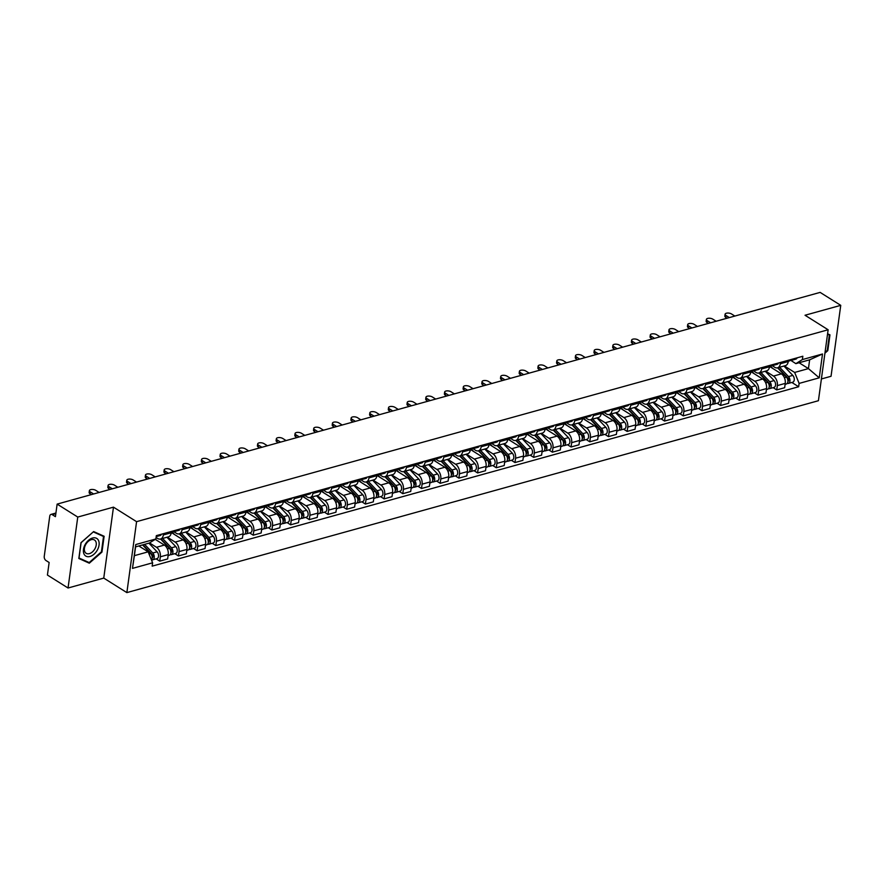 <?xml version="1.0" encoding="UTF-8"?>
<svg xmlns="http://www.w3.org/2000/svg" width="885" height="885" viewBox="0 0 885 885"><rect width="100%" height="100%" fill="white"/><g stroke="black" fill="none" stroke-linecap="round" stroke-linejoin="round"><path stroke-width="1.33" d="M821.402 378.957L831.037 376.291L840.75 305.347L820.13 292.393L57.138 504.107L77.758 517.061L68.045 588.005L103.755 578.093L126.865 592.607L818.415 400.717L828.139 329.773L136.578 521.663L113.479 507.149L77.758 517.061M68.045 588.005L47.425 575.051L49.14 562.495L45.931 560.482A3.197 2.002 -105.5 0 1 44.25 556.333L49.748 516.187A3.197 2.002 -105.5 0 1 50.965 514.406L55.921 513.034M840.75 305.347L805.029 315.248L828.139 329.773M55.832 513.643L52.215 514.65L55.423 516.663L57.138 504.107M52.215 514.65A3.197 2.002 -105.5 0 0 50.965 514.406M149.532 542.925L156.457 547.284A7.345 4.602 74.5 0 1 160.329 556.798L159.743 561.134L167.652 558.933L168.239 554.607A7.345 4.602 -105.5 0 0 164.367 545.083L155.262 539.363M160.517 539.031L168.427 536.841A7.345 4.602 -105.5 0 0 171.236 532.759L163.327 534.949A7.345 4.602 74.5 0 1 160.517 539.031A7.345 4.602 74.5 0 1 157.663 538.478L156.081 537.494M163.327 534.949L163.504 533.644M156.147 558.866L159.743 561.134M171.236 532.759L171.413 531.454M167.298 537.151L175.153 542.096A7.345 4.602 74.5 0 1 179.024 551.609L178.438 555.946L186.348 553.745L186.934 549.419A7.345 4.602 -105.5 0 0 183.062 539.894L171.27 532.482M182.199 528.456L182.022 529.761A7.345 4.602 74.5 0 1 179.213 533.843A7.345 4.602 74.5 0 1 176.358 533.29L173.438 531.454M174.843 553.678L178.438 555.946M179.213 533.843L187.133 531.653A7.345 4.602 -105.5 0 0 189.932 527.571L190.109 526.265M185.994 531.962L193.848 536.907A7.345 4.602 74.5 0 1 197.72 546.421L197.134 550.758L205.043 548.556L205.63 544.231A7.345 4.602 -105.5 0 0 201.758 534.706L189.965 527.294M200.895 523.267L200.718 524.573A7.345 4.602 74.5 0 1 197.919 528.655A7.345 4.602 74.5 0 1 195.054 528.102L192.133 526.265M193.538 548.49L197.134 550.758M197.919 528.655L205.829 526.464A7.345 4.602 -105.5 0 0 208.628 522.382L208.805 521.077M204.689 526.774L212.555 531.719A7.345 4.602 74.5 0 1 216.427 541.233L215.829 545.569L223.739 543.368L224.336 539.042A7.345 4.602 -105.5 0 0 220.465 529.518L208.661 522.106M219.591 518.079L219.414 519.384A7.345 4.602 74.5 0 1 216.615 523.466A7.345 4.602 74.5 0 1 213.761 522.913L210.829 521.077M212.234 543.302L215.829 545.569M216.615 523.466L224.524 521.276A7.345 4.602 -105.5 0 0 227.323 517.194L227.5 515.889M223.385 521.586L231.25 526.531A7.345 4.602 74.5 0 1 235.122 536.044L234.525 540.381L242.435 538.18L243.032 533.854A7.345 4.602 -105.5 0 0 239.16 524.329L227.368 516.917M238.286 512.891L238.109 514.196A7.345 4.602 74.5 0 1 235.31 518.278A7.345 4.602 74.5 0 1 232.456 517.725L229.525 515.889M230.93 538.113L234.525 540.381M235.31 518.278L243.22 516.088A7.345 4.602 -105.5 0 0 246.019 512.006L246.196 510.7M242.081 516.398L249.946 521.342A7.345 4.602 74.5 0 1 253.818 530.856L253.221 535.193L261.13 532.991L261.728 528.666A7.345 4.602 -105.5 0 0 257.856 519.141L246.063 511.729M256.993 507.702L256.805 509.008A7.345 4.602 74.5 0 1 254.006 513.09A7.345 4.602 74.5 0 1 251.152 512.548L248.22 510.7M249.625 532.925L253.221 535.193M254.006 513.09L261.916 510.899A7.345 4.602 -105.5 0 0 264.715 506.817L264.903 505.512M260.776 511.209L268.642 516.154A7.345 4.602 74.5 0 1 272.514 525.668L271.916 530.004L279.826 527.803L280.423 523.477A7.345 4.602 -105.5 0 0 276.551 513.953L264.759 506.541M275.689 502.514L275.512 503.819A7.345 4.602 74.5 0 1 272.702 507.901A7.345 4.602 74.5 0 1 269.848 507.359L266.916 505.512M268.332 527.737L271.916 530.004M272.702 507.901L280.611 505.711A7.345 4.602 -105.5 0 0 283.421 501.629L283.598 500.324M279.472 506.021L287.337 510.966A7.345 4.602 74.5 0 1 291.209 520.48L290.623 524.816L298.533 522.615L299.119 518.289A7.345 4.602 -105.5 0 0 295.247 508.764L283.454 501.352M294.384 497.326L294.207 498.631A7.345 4.602 74.5 0 1 291.397 502.713A7.345 4.602 74.5 0 1 288.543 502.171L285.612 500.324M287.028 522.548L290.623 524.816M291.397 502.713L299.307 500.523A7.345 4.602 -105.5 0 0 302.117 496.441L302.294 495.135M298.179 500.833L306.033 505.777A7.345 4.602 74.5 0 1 309.905 515.291L309.319 519.628L317.228 517.426L317.815 513.101A7.345 4.602 -105.5 0 0 313.943 503.576L302.15 496.164M313.08 492.137L312.903 493.443A7.345 4.602 74.5 0 1 310.104 497.525A7.345 4.602 74.5 0 1 307.239 496.983L304.318 495.135M305.723 517.36L309.319 519.628M310.104 497.525L318.014 495.334A7.345 4.602 -105.5 0 0 320.812 491.252L320.99 489.947M316.874 495.644L324.729 500.589A7.345 4.602 74.5 0 1 328.601 510.103L328.014 514.439L335.924 512.238L336.51 507.913A7.345 4.602 -105.5 0 0 332.649 498.388L320.846 490.976M331.775 486.949L331.598 488.255A7.345 4.602 74.5 0 1 328.8 492.337A7.345 4.602 74.5 0 1 325.934 491.794L323.279 490.013A3.994 2.5 -105.5 0 0 324.131 490.013A3.994 2.5 -105.5 0 0 325.415 488.719M324.419 512.172L328.014 514.439M328.8 492.337L336.709 490.146A7.345 4.602 -105.5 0 0 339.508 486.064L339.685 484.759M335.57 490.456L343.435 495.401A7.345 4.602 74.5 0 1 347.307 504.915L346.71 509.251L354.62 507.05L355.217 502.724A7.345 4.602 -105.5 0 0 351.345 493.199L339.541 485.788M350.471 481.761L350.294 483.066A7.345 4.602 74.5 0 1 347.495 487.148A7.345 4.602 74.5 0 1 344.641 486.606L341.975 484.825A3.994 2.5 -105.5 0 0 342.827 484.825A3.994 2.5 -105.5 0 0 344.11 483.531M343.115 506.983L346.71 509.251M347.495 487.148L355.405 484.958A7.345 4.602 -105.5 0 0 358.204 480.876L358.381 479.57M354.265 485.268L362.131 490.213A7.345 4.602 74.5 0 1 366.003 499.726L365.405 504.063L373.315 501.861L373.912 497.536A7.345 4.602 -105.5 0 0 370.041 488.011L358.248 480.599M369.167 476.572L368.99 477.878A7.345 4.602 74.5 0 1 366.191 481.96A7.345 4.602 74.5 0 1 363.337 481.418L360.671 479.637A3.994 2.5 -105.5 0 0 361.522 479.637A3.994 2.5 -105.5 0 0 362.806 478.342M361.81 501.795L365.405 504.063M366.191 481.96L374.101 479.77A7.345 4.602 -105.5 0 0 376.899 475.688L377.076 474.382M372.961 480.079L380.827 485.024A7.345 4.602 74.5 0 1 384.698 494.538L384.101 498.874L392.011 496.673L392.608 492.348A7.345 4.602 -105.5 0 0 388.736 482.823L376.944 475.411M387.873 471.384L387.685 472.69A7.345 4.602 74.5 0 1 384.887 476.772A7.345 4.602 74.5 0 1 382.032 476.23L379.366 474.448A3.994 2.5 -105.5 0 0 380.218 474.448A3.994 2.5 -105.5 0 0 381.501 473.154M380.506 496.607L384.101 498.874M384.887 476.772L392.796 474.581A7.345 4.602 -105.5 0 0 395.595 470.499L395.783 469.194M391.657 474.891L399.522 479.836A7.345 4.602 74.5 0 1 403.394 489.35L402.797 493.686L410.706 491.485L411.304 487.159A7.345 4.602 -105.5 0 0 407.432 477.634L395.639 470.223M406.569 466.196L406.392 467.501A7.345 4.602 74.5 0 1 403.582 471.583A7.345 4.602 74.5 0 1 400.728 471.041L398.062 469.26A3.994 2.5 -105.5 0 0 398.925 469.26A3.994 2.5 -105.5 0 0 400.208 467.966M399.212 491.418L402.797 493.686M403.582 471.583L411.492 469.393A7.345 4.602 -105.5 0 0 414.302 465.311L414.479 464.005M410.352 469.703L418.218 474.648A7.345 4.602 74.5 0 1 422.09 484.161L421.503 488.498L429.413 486.296L429.999 481.971A7.345 4.602 -105.5 0 0 426.127 472.446L414.335 465.034M425.265 461.008L425.088 462.313A7.345 4.602 74.5 0 1 422.278 466.395A7.345 4.602 74.5 0 1 419.424 465.853L416.758 464.072A3.994 2.5 -105.5 0 0 417.62 464.072A3.994 2.5 -105.5 0 0 418.904 462.778M417.908 486.23L421.503 488.498M422.278 466.395L430.187 464.205A7.345 4.602 -105.5 0 0 432.997 460.123L433.174 458.817M429.059 464.514L436.913 469.459A7.345 4.602 74.5 0 1 440.785 478.973L440.199 483.31L448.109 481.108L448.695 476.783A7.345 4.602 -105.5 0 0 444.823 467.258L433.03 459.846M443.96 455.819L443.783 457.125A7.345 4.602 74.5 0 1 440.984 461.207A7.345 4.602 74.5 0 1 438.119 460.665L435.464 458.884A3.994 2.5 -105.5 0 0 436.316 458.884A3.994 2.5 -105.5 0 0 437.599 457.589M436.604 481.042L440.199 483.31M448.573 477.723L449.801 477.38A3.994 2.5 74.5 0 0 451.372 474.548A3.994 2.5 74.5 0 0 449.89 470.543L441.029 461.196L448.894 459.016A7.345 4.602 -105.5 0 0 451.693 454.934L451.87 453.629M447.755 459.326L455.609 464.271A7.345 4.602 74.5 0 1 459.481 473.785L458.895 478.121L466.804 475.92L467.391 471.594A7.345 4.602 -105.5 0 0 463.53 462.07L451.726 454.658M462.656 450.631L462.479 451.936A7.345 4.602 74.5 0 1 459.68 456.018A7.345 4.602 74.5 0 1 456.815 455.476L454.16 453.695A3.994 2.5 -105.5 0 0 455.012 453.695A3.994 2.5 -105.5 0 0 456.295 452.401M455.299 475.865L458.895 478.121M459.68 456.018L467.59 453.828A7.345 4.602 -105.5 0 0 470.389 449.746L470.566 448.441M466.45 454.138L474.316 459.083A7.345 4.602 74.5 0 1 478.188 468.596L477.59 472.933L485.5 470.731L486.097 466.406A7.345 4.602 -105.5 0 0 482.225 456.881L470.422 449.469M481.351 445.443L481.174 446.748A7.345 4.602 74.5 0 1 478.376 450.83A7.345 4.602 74.5 0 1 475.522 450.288L472.856 448.507A3.994 2.5 -105.5 0 0 473.707 448.507A3.994 2.5 -105.5 0 0 474.991 447.213M473.995 470.676L477.59 472.933M478.376 450.83L486.285 448.64A7.345 4.602 -105.5 0 0 489.084 444.558L489.261 443.252M485.146 448.949L493.011 453.894A7.345 4.602 74.5 0 1 496.883 463.408L496.286 467.745L504.196 465.543L504.793 461.218A7.345 4.602 -105.5 0 0 500.921 451.693L489.128 444.281M500.047 440.254L499.87 441.56A7.345 4.602 74.5 0 1 497.071 445.642A7.345 4.602 74.5 0 1 494.217 445.1L491.551 443.319A3.994 2.5 -105.5 0 0 492.403 443.319A3.994 2.5 -105.5 0 0 493.686 442.024M492.691 465.488L496.286 467.745M497.071 445.642L504.981 443.451A7.345 4.602 -105.5 0 0 507.78 439.369L507.957 438.064M503.842 443.761L511.707 448.706A7.345 4.602 74.5 0 1 515.579 458.22L514.981 462.556L522.891 460.355L523.489 456.029A7.345 4.602 -105.5 0 0 519.617 446.505L507.824 439.093M518.754 435.066L518.566 436.371A7.345 4.602 74.5 0 1 515.767 440.453A7.345 4.602 74.5 0 1 512.913 439.911L510.247 438.13A3.994 2.5 -105.5 0 0 511.099 438.13A3.994 2.5 -105.5 0 0 512.382 436.836M511.386 460.3L514.981 462.556M515.767 440.453L523.677 438.263A7.345 4.602 -105.5 0 0 526.486 434.181L526.663 432.876M522.537 438.573L530.403 443.518A7.345 4.602 74.5 0 1 534.274 453.031L533.677 457.368L541.587 455.167L542.184 450.841A7.345 4.602 -105.5 0 0 538.312 441.316L526.52 433.904M537.449 429.878L537.272 431.183A7.345 4.602 74.5 0 1 534.463 435.265A7.345 4.602 74.5 0 1 531.608 434.723L528.942 432.942A3.994 2.5 -105.5 0 0 529.805 432.942A3.994 2.5 -105.5 0 0 531.088 431.648M530.093 455.111L533.677 457.368M534.463 435.265L542.372 433.075A7.345 4.602 -105.5 0 0 545.182 428.993L545.359 427.687M541.244 433.384L549.098 438.329A7.345 4.602 74.5 0 1 552.97 447.843L552.384 452.18L560.293 449.978L560.88 445.653A7.345 4.602 -105.5 0 0 557.008 436.128L545.215 428.716M556.145 424.689L555.968 425.995A7.345 4.602 74.5 0 1 553.158 430.077A7.345 4.602 74.5 0 1 550.304 429.535L547.638 427.754A3.994 2.5 -105.5 0 0 548.501 427.754A3.994 2.5 -105.5 0 0 549.784 426.459M548.788 449.923L552.384 452.18M553.158 430.077L561.068 427.886A7.345 4.602 -105.5 0 0 563.878 423.804L564.055 422.499M559.939 428.196L567.794 433.141A7.345 4.602 74.5 0 1 571.666 442.655L571.079 446.991L578.989 444.79L579.575 440.464A7.345 4.602 -105.5 0 0 575.704 430.94L563.911 423.528M574.841 419.501L574.664 420.806A7.345 4.602 74.5 0 1 571.865 424.888A7.345 4.602 74.5 0 1 569 424.346L566.345 422.565A3.994 2.5 -105.5 0 0 567.197 422.565A3.994 2.5 -105.5 0 0 568.48 421.271M567.484 444.735L571.079 446.991M571.865 424.888L579.775 422.698A7.345 4.602 -105.5 0 0 582.573 418.616L582.75 417.311M578.635 423.008L586.489 427.953A7.345 4.602 74.5 0 1 590.361 437.467L589.775 441.803L597.685 439.602L598.282 435.276A7.345 4.602 -105.5 0 0 594.41 425.751L582.607 418.339M593.536 414.313L593.359 415.618A7.345 4.602 74.5 0 1 590.561 419.7A7.345 4.602 74.5 0 1 587.695 419.158L585.04 417.377A3.994 2.5 -105.5 0 0 585.892 417.377A3.994 2.5 -105.5 0 0 587.175 416.083M586.18 439.546L589.775 441.803M590.561 419.7L598.47 417.51A7.345 4.602 -105.5 0 0 601.269 413.428L601.446 412.122M597.331 417.82L605.196 422.764A7.345 4.602 74.5 0 1 609.068 432.278L608.471 436.615L616.38 434.413L616.978 430.088A7.345 4.602 -105.5 0 0 613.106 420.563L601.302 413.151M612.232 409.124L612.055 410.43A7.345 4.602 74.5 0 1 609.256 414.512A7.345 4.602 74.5 0 1 606.402 413.97L603.736 412.189A3.994 2.5 -105.5 0 0 604.588 412.189A3.994 2.5 -105.5 0 0 605.871 410.894M604.875 434.358L608.471 436.615M609.256 414.512L617.166 412.322A7.345 4.602 -105.5 0 0 619.965 408.239L620.142 406.934M616.026 412.631L623.892 417.576A7.345 4.602 74.5 0 1 627.764 427.09L627.166 431.426L635.076 429.225L635.673 424.9A7.345 4.602 -105.5 0 0 631.802 415.375L620.009 407.963M630.928 403.936L630.751 405.241A7.345 4.602 74.5 0 1 627.952 409.324A7.345 4.602 74.5 0 1 625.098 408.781L622.432 407A3.994 2.5 -105.5 0 0 623.283 407A3.994 2.5 -105.5 0 0 624.567 405.706M623.571 429.17L627.166 431.426M627.952 409.324L635.861 407.133A7.345 4.602 -105.5 0 0 638.66 403.051L638.848 401.746M634.722 407.443L642.587 412.388A7.345 4.602 74.5 0 1 646.459 421.902L645.862 426.238L653.772 424.037L654.369 419.711A7.345 4.602 -105.5 0 0 650.497 410.186L638.704 402.775M649.634 398.748L649.446 400.053A7.345 4.602 74.5 0 1 646.647 404.135A7.345 4.602 74.5 0 1 643.793 403.593L641.127 401.812A3.994 2.5 -105.5 0 0 641.979 401.812A3.994 2.5 -105.5 0 0 643.262 400.518M642.267 423.981L645.862 426.238M646.647 404.135L654.557 401.945A7.345 4.602 -105.5 0 0 657.367 397.863L657.544 396.557M653.418 402.255L661.283 407.2A7.345 4.602 74.5 0 1 665.155 416.713L664.558 421.05L672.478 418.848L673.065 414.523A7.345 4.602 -105.5 0 0 669.193 404.998L657.4 397.586M668.33 393.559L668.153 394.865A7.345 4.602 74.5 0 1 665.343 398.947A7.345 4.602 74.5 0 1 662.489 398.405L659.823 396.624A3.994 2.5 -105.5 0 0 660.686 396.624A3.994 2.5 -105.5 0 0 661.969 395.329M660.973 418.793L664.558 421.05M665.343 398.947L673.253 396.757A7.345 4.602 -105.5 0 0 676.063 392.674L676.24 391.369M672.124 397.066L679.979 402.011A7.345 4.602 74.5 0 1 683.851 411.536L683.264 415.861L691.174 413.66L691.76 409.335A7.345 4.602 -105.5 0 0 687.888 399.81L676.096 392.398M687.025 388.371L686.848 389.677A7.345 4.602 74.5 0 1 684.039 393.759A7.345 4.602 74.5 0 1 681.184 393.217L678.518 391.435A3.994 2.5 -105.5 0 0 679.381 391.435A3.994 2.5 -105.5 0 0 680.665 390.141M679.669 413.605L683.264 415.861M684.039 393.759L691.948 391.568A7.345 4.602 -105.5 0 0 694.758 387.486L694.935 386.181M690.82 391.878L698.674 396.823A7.345 4.602 74.5 0 1 702.546 406.348L701.96 410.673L709.87 408.472L710.456 404.146A7.345 4.602 -105.5 0 0 706.584 394.622L694.791 387.21M705.721 383.194L705.544 384.488A7.345 4.602 74.5 0 1 702.745 388.57A7.345 4.602 74.5 0 1 699.88 388.028L697.225 386.247A3.994 2.5 -105.5 0 0 698.077 386.247A3.994 2.5 -105.5 0 0 699.36 384.953M698.365 408.416L701.96 410.673M702.745 388.57L710.655 386.38A7.345 4.602 -105.5 0 0 713.454 382.298L713.631 380.992M709.516 386.69L717.381 391.635A7.345 4.602 74.5 0 1 721.242 401.159L720.656 405.485L728.565 403.283L729.163 398.958A7.345 4.602 -105.5 0 0 725.291 389.433L713.487 382.021M724.417 378.006L724.24 379.3A7.345 4.602 74.5 0 1 721.441 383.382A7.345 4.602 74.5 0 1 718.576 382.84L715.921 381.059A3.994 2.5 -105.5 0 0 716.773 381.059A3.994 2.5 -105.5 0 0 718.056 379.765M717.06 403.228L720.656 405.485M721.441 383.382L729.351 381.192A7.345 4.602 -105.5 0 0 732.149 377.11L732.326 375.804M728.211 381.501L736.077 386.446A7.345 4.602 74.5 0 1 739.948 395.971L739.351 400.297L747.261 398.095L747.858 393.77A7.345 4.602 -105.5 0 0 743.986 384.245L732.183 376.833M743.112 372.817L742.935 374.112A7.345 4.602 74.5 0 1 740.137 378.194A7.345 4.602 74.5 0 1 737.282 377.652L734.616 375.871A3.994 2.5 -105.5 0 0 735.468 375.871A3.994 2.5 -105.5 0 0 736.751 374.576M735.756 398.04L739.351 400.297M740.137 378.194L748.046 376.003A7.345 4.602 -105.5 0 0 750.845 371.921L751.022 370.616M746.907 376.313L754.772 381.258A7.345 4.602 74.5 0 1 758.644 390.783L758.047 395.108L765.956 392.907L766.554 388.581A7.345 4.602 -105.5 0 0 762.682 379.057L750.889 371.645M761.808 367.629L761.631 368.923A7.345 4.602 74.5 0 1 758.832 373.005A7.345 4.602 74.5 0 1 755.978 372.463L753.312 370.682A3.994 2.5 -105.5 0 0 754.164 370.682A3.994 2.5 -105.5 0 0 755.447 369.388M754.451 392.851L758.047 395.108M758.832 373.005L766.742 370.815A7.345 4.602 -105.5 0 0 769.541 366.733L769.729 365.428M765.602 371.125L773.468 376.07A7.345 4.602 74.5 0 1 777.34 385.594L776.742 389.92L784.652 387.719L785.249 383.393A7.345 4.602 -105.5 0 0 781.378 373.868L769.585 366.456M780.515 362.441L780.327 363.735A7.345 4.602 74.5 0 1 777.528 367.817A7.345 4.602 74.5 0 1 774.674 367.275L772.008 365.494A3.994 2.5 -105.5 0 0 772.859 365.494A3.994 2.5 -105.5 0 0 774.143 364.2M773.147 387.663L776.742 389.92M777.528 367.817L785.438 365.627A7.345 4.602 -105.5 0 0 788.247 361.545L788.424 360.239M148.16 551.831L152.618 562.805L132.484 568.391L135.748 544.552L155.882 538.965L149.366 543.036L135.582 546.864L134.376 555.658L148.16 551.831L138.812 545.968M799.089 362.75L808.436 368.614L809.642 359.819L795.858 363.647L802.374 359.576L802.839 356.246L156.335 535.635L155.882 538.965M802.374 359.576L822.508 353.989L819.244 377.829L799.111 383.415L794.653 372.441L808.436 368.614L819.244 377.829M152.618 562.805L152.165 566.146L798.657 386.745L799.111 383.415M126.865 592.607L136.578 521.663M103.755 578.093L113.479 507.149M104.131 536.266L93.644 531.564L80.989 542.682L78.831 558.49L89.308 563.192L101.963 552.074L104.131 536.266M824.931 353.181L827.796 350.67L829.964 334.851L827.586 333.789M784.298 365.936L794.653 372.441M795.858 363.647L790.703 360.306A3.994 2.5 -105.5 0 0 791.566 360.306A3.994 2.5 -105.5 0 0 792.849 359.011M791.854 382.475L798.657 386.745M132.484 568.391L134.376 555.658M135.748 544.552L135.582 546.864M809.642 359.819L822.508 353.989M86.21 561.245L89.308 563.192M156.214 536.553A3.994 2.5 -105.5 0 0 157.143 535.414M156.202 536.609L160.174 535.502A3.994 2.5 -105.5 0 0 161.457 534.219M91.409 494.604L90.016 493.73A3.673 1.626 -172.2 0 1 89.142 492.469L89.396 490.622A3.673 1.626 7.8 0 0 90.27 491.883L93.622 493.985M99.131 492.458L95.79 490.356A3.673 1.626 7.8 0 0 91.863 489.449A3.673 1.626 7.8 0 0 89.396 490.622M142.562 544.928L150.738 553.556A3.994 2.5 74.5 0 1 151.435 559.906M150.295 553.092L151.534 553.866M142.961 544.817L152.176 554.552A1.914 1.195 74.5 0 1 152.884 556.411A1.914 1.195 74.5 0 1 152.209 557.804M144.598 544.363L152.773 552.992A3.994 2.5 74.5 0 1 154.255 556.997A3.994 2.5 74.5 0 1 152.685 559.829A3.994 2.5 74.5 0 1 151.567 559.751M148.912 543.169L157.088 551.798A3.994 2.5 74.5 0 1 158.57 555.802A3.994 2.5 74.5 0 1 156.999 558.634L152.685 559.829M173.416 531.454L173.703 531.52A3.994 2.5 -105.5 0 0 174.555 531.509A3.994 2.5 -105.5 0 0 175.838 530.226M174.555 531.509L178.87 530.314A3.994 2.5 -105.5 0 0 180.153 529.031M110.105 489.416L108.722 488.542A3.673 1.626 -172.2 0 1 107.837 487.281L108.092 485.434A3.673 1.626 7.8 0 0 108.966 486.695L112.318 488.797M171.281 532.427L172.52 532.084A3.994 2.5 -105.5 0 0 173.803 530.79M117.827 487.27L114.486 485.168A3.673 1.626 7.8 0 0 110.559 484.261A3.673 1.626 7.8 0 0 108.092 485.434M192.122 526.265L192.399 526.332A3.994 2.5 -105.5 0 0 193.251 526.332A3.994 2.5 -105.5 0 0 194.534 525.037M193.251 526.332L197.565 525.126A3.994 2.5 -105.5 0 0 198.848 523.843M128.801 484.228L127.418 483.354A3.673 1.626 -172.2 0 1 126.533 482.093L126.787 480.245A3.673 1.626 7.8 0 0 127.672 481.506L131.013 483.608M189.976 527.239L191.215 526.896A3.994 2.5 -105.5 0 0 192.499 525.601M136.522 482.082L133.181 479.98A3.673 1.626 7.8 0 0 129.254 479.073A3.673 1.626 7.8 0 0 126.787 480.245M83.887 553.733A10.377 6.66 122.1 0 0 94.076 554.154A10.377 6.66 122.1 0 0 98.644 540.768A10.377 6.66 122.1 0 0 88.467 540.348A10.377 6.66 122.1 0 0 83.887 553.733M84.739 551.565A7.854 5.044 122.1 0 0 86.144 553.302A7.854 5.044 122.1 0 0 93.6 550.702A7.854 5.044 122.1 0 0 95.912 541.753A7.854 5.044 122.1 0 0 94.507 540.005A7.854 5.044 122.1 0 0 87.051 542.605A7.854 5.044 122.1 0 0 84.739 551.565M93.368 531.929L103.523 536.476L101.432 551.798L89.175 562.572L79.019 558.015L81.11 542.704L93.29 531.885M100.846 534.794L103.523 536.476M827.519 334.242L829.367 335.072L827.265 350.394L825.041 352.341M827.563 333.944L829.367 335.072M160.572 539.02L169.433 548.368A3.994 2.5 74.5 0 1 170.916 552.373A3.994 2.5 74.5 0 1 169.345 555.205L168.106 555.548M168.991 547.903L170.23 548.678M160.97 538.91L170.871 549.364A1.914 1.195 74.5 0 1 171.579 551.222A1.914 1.195 74.5 0 1 170.905 552.616M162.608 538.456L171.469 547.804A3.994 2.5 74.5 0 1 172.951 551.809A3.994 2.5 74.5 0 1 171.38 554.641A3.994 2.5 74.5 0 1 170.263 554.563M166.922 537.25L175.783 546.609A3.994 2.5 74.5 0 1 177.266 550.614A3.994 2.5 74.5 0 1 175.695 553.446L171.38 554.641M179.268 533.832L188.129 543.18A3.994 2.5 74.5 0 1 189.611 547.184A3.994 2.5 74.5 0 1 188.04 550.016L186.812 550.359M172.243 532.162L174.434 534.474M187.686 542.715L188.925 543.49M179.666 533.721L189.567 544.175A1.914 1.195 74.5 0 1 190.275 546.034A1.914 1.195 74.5 0 1 189.6 547.428M181.314 533.268L190.164 542.616A3.994 2.5 74.5 0 1 191.647 546.62A3.994 2.5 74.5 0 1 190.087 549.452A3.994 2.5 74.5 0 1 188.959 549.375M185.629 532.062L194.479 541.421A3.994 2.5 74.5 0 1 195.961 545.426A3.994 2.5 74.5 0 1 194.401 548.258L190.087 549.452M210.818 521.077L211.095 521.143A3.994 2.5 -105.5 0 0 211.946 521.143A3.994 2.5 -105.5 0 0 213.23 519.849M211.946 521.143L216.261 519.938A3.994 2.5 -105.5 0 0 217.544 518.654M147.496 479.039L146.114 478.166A3.673 1.626 -172.2 0 1 145.228 476.904L145.483 475.057A3.673 1.626 7.8 0 0 146.368 476.318L149.709 478.42M208.672 522.05L209.911 521.707A3.994 2.5 -105.5 0 0 211.194 520.413M155.218 476.893L151.877 474.791A3.673 1.626 7.8 0 0 147.95 473.884A3.673 1.626 7.8 0 0 145.483 475.057M229.514 515.889L229.79 515.955A3.994 2.5 -105.5 0 0 230.642 515.955A3.994 2.5 -105.5 0 0 231.925 514.661M230.642 515.955L234.956 514.749A3.994 2.5 -105.5 0 0 236.24 513.466M166.192 473.851L164.809 472.977A3.673 1.626 -172.2 0 1 163.924 471.716L164.179 469.869A3.673 1.626 7.8 0 0 165.064 471.13L168.404 473.232M227.368 516.862L228.607 516.519A3.994 2.5 -105.5 0 0 229.89 515.225M173.914 471.705L170.573 469.603A3.673 1.626 7.8 0 0 166.645 468.696A3.673 1.626 7.8 0 0 164.179 469.869M248.209 510.7L248.486 510.767A3.994 2.5 -105.5 0 0 249.338 510.767A3.994 2.5 -105.5 0 0 250.621 509.472M249.338 510.767L253.652 509.561A3.994 2.5 -105.5 0 0 254.935 508.278M184.888 468.663L183.505 467.789A3.673 1.626 -172.2 0 1 182.631 466.528L182.874 464.68A3.673 1.626 7.8 0 0 183.759 465.941L187.1 468.043M246.063 511.674L247.302 511.331A3.994 2.5 -105.5 0 0 248.585 510.037M192.62 466.517L189.268 464.415A3.673 1.626 7.8 0 0 185.352 463.508A3.673 1.626 7.8 0 0 182.874 464.68M197.963 528.644L206.825 537.991A3.994 2.5 74.5 0 1 208.307 541.996A3.994 2.5 74.5 0 1 206.736 544.828L205.508 545.171M190.939 526.973L193.129 529.285M206.382 537.527L207.621 538.301M198.362 528.533L208.263 538.987A1.914 1.195 74.5 0 1 208.982 540.846A1.914 1.195 74.5 0 1 208.296 542.24M200.01 528.079L208.86 537.427A3.994 2.5 74.5 0 1 210.342 541.432A3.994 2.5 74.5 0 1 208.783 544.264A3.994 2.5 74.5 0 1 207.665 544.187M204.324 526.874L213.174 536.233A3.994 2.5 74.5 0 1 214.657 540.237A3.994 2.5 74.5 0 1 213.097 543.069L208.783 544.264M216.67 523.455L225.52 532.803A3.994 2.5 74.5 0 1 227.002 536.808A3.994 2.5 74.5 0 1 225.443 539.64L224.204 539.983M209.634 521.785L211.825 524.097M225.078 532.339L226.317 533.113M217.057 523.345L226.958 533.799A1.914 1.195 74.5 0 1 227.677 535.657A1.914 1.195 74.5 0 1 227.002 537.051M218.706 522.891L227.556 532.239A3.994 2.5 74.5 0 1 229.049 536.244A3.994 2.5 74.5 0 1 227.478 539.076A3.994 2.5 74.5 0 1 226.361 538.998M223.02 521.685L231.87 531.044A3.994 2.5 74.5 0 1 233.363 535.049A3.994 2.5 74.5 0 1 231.793 537.881L227.478 539.076M235.366 518.267L244.216 527.615A3.994 2.5 74.5 0 1 245.698 531.62A3.994 2.5 74.5 0 1 244.138 534.452L242.899 534.794M228.33 516.597L230.52 518.909M243.784 527.15L245.012 527.925M235.764 518.156L245.654 528.611A1.914 1.195 74.5 0 1 246.373 530.469A1.914 1.195 74.5 0 1 245.698 531.863M237.401 517.703L246.251 527.051A3.994 2.5 74.5 0 1 247.745 531.055A3.994 2.5 74.5 0 1 246.174 533.887A3.994 2.5 74.5 0 1 245.056 533.81M241.716 516.497L250.577 525.856A3.994 2.5 74.5 0 1 252.059 529.861A3.994 2.5 74.5 0 1 250.488 532.693L246.174 533.887M266.905 505.512L267.182 505.578A3.994 2.5 -105.5 0 0 268.033 505.578A3.994 2.5 -105.5 0 0 269.317 504.284M268.033 505.578L272.359 504.373A3.994 2.5 -105.5 0 0 273.642 503.089M203.594 463.474L202.2 462.601A3.673 1.626 -172.2 0 1 201.326 461.339L201.581 459.492A3.673 1.626 7.8 0 0 202.455 460.753L205.796 462.855M264.77 506.485L265.998 506.143A3.994 2.5 -105.5 0 0 267.281 504.848M211.316 461.328L207.964 459.226A3.673 1.626 7.8 0 0 204.048 458.319A3.673 1.626 7.8 0 0 201.581 459.492M254.061 513.079L262.911 522.427A3.994 2.5 74.5 0 1 264.405 526.431A3.994 2.5 74.5 0 1 262.834 529.263L261.595 529.606M247.026 511.408L249.227 513.72M262.48 521.962L263.708 522.736M254.46 512.968L264.361 523.422A1.914 1.195 74.5 0 1 265.069 525.281A1.914 1.195 74.5 0 1 264.394 526.675M256.097 512.515L264.958 521.862A3.994 2.5 74.5 0 1 266.44 525.867A3.994 2.5 74.5 0 1 264.869 528.699A3.994 2.5 74.5 0 1 263.752 528.622M260.411 511.309L269.272 520.668A3.994 2.5 74.5 0 1 270.755 524.672A3.994 2.5 74.5 0 1 269.184 527.504L264.869 528.699M285.601 500.324L285.877 500.39A3.994 2.5 -105.5 0 0 286.74 500.39A3.994 2.5 -105.5 0 0 288.023 499.096M286.74 500.39L291.054 499.184A3.994 2.5 -105.5 0 0 292.338 497.901M222.29 458.286L220.896 457.412A3.673 1.626 -172.2 0 1 220.022 456.151L220.276 454.304A3.673 1.626 7.8 0 0 221.15 455.565L224.502 457.667M283.466 501.297L284.693 500.954A3.994 2.5 -105.5 0 0 285.977 499.66M230.011 456.14L226.671 454.038A3.673 1.626 7.8 0 0 222.743 453.131A3.673 1.626 7.8 0 0 220.276 454.304M272.757 507.89L281.618 517.238A3.994 2.5 74.5 0 1 283.1 521.243A3.994 2.5 74.5 0 1 281.53 524.075L280.291 524.418M265.721 506.22L267.923 508.532M281.176 516.774L282.415 517.548M273.155 507.78L283.056 518.234A1.914 1.195 74.5 0 1 283.764 520.092A1.914 1.195 74.5 0 1 283.089 521.486M274.793 507.326L283.654 516.674A3.994 2.5 74.5 0 1 285.136 520.679A3.994 2.5 74.5 0 1 283.565 523.511A3.994 2.5 74.5 0 1 282.448 523.433M279.107 506.12L287.968 515.479A3.994 2.5 74.5 0 1 289.45 519.484A3.994 2.5 74.5 0 1 287.879 522.316L283.565 523.511M304.296 495.135L304.584 495.202A3.994 2.5 -105.5 0 0 305.436 495.202A3.994 2.5 -105.5 0 0 306.719 493.907M305.436 495.202L309.75 493.996A3.994 2.5 -105.5 0 0 311.033 492.713M240.986 453.098L239.603 452.224A3.673 1.626 -172.2 0 1 238.718 450.963L238.972 449.115A3.673 1.626 7.8 0 0 239.846 450.376L243.198 452.478M302.161 496.109L303.4 495.766A3.994 2.5 -105.5 0 0 304.683 494.472M248.707 450.952L245.366 448.85A3.673 1.626 7.8 0 0 241.439 447.943A3.673 1.626 7.8 0 0 238.972 449.115M291.453 502.702L300.314 512.05A3.994 2.5 74.5 0 1 301.796 516.055A3.994 2.5 74.5 0 1 300.225 518.887L298.986 519.23M284.428 501.032L286.618 503.344M299.871 511.585L301.11 512.36M291.851 502.591L301.752 513.046A1.914 1.195 74.5 0 1 302.46 514.904A1.914 1.195 74.5 0 1 301.785 516.298M293.488 502.138L302.349 511.486A3.994 2.5 74.5 0 1 303.832 515.49A3.994 2.5 74.5 0 1 302.261 518.322A3.994 2.5 74.5 0 1 301.143 518.245M297.802 500.932L306.664 510.291A3.994 2.5 74.5 0 1 308.146 514.296A3.994 2.5 74.5 0 1 306.575 517.128L302.261 518.322M324.131 490.013L328.446 488.808A3.994 2.5 -105.5 0 0 329.729 487.524M259.681 447.91L258.298 447.036A3.673 1.626 -172.2 0 1 257.413 445.774L257.668 443.927A3.673 1.626 7.8 0 0 258.553 445.188L261.894 447.29M320.857 490.921L322.096 490.578A3.994 2.5 -105.5 0 0 323.379 489.283M267.403 445.763L264.062 443.662A3.673 1.626 7.8 0 0 260.135 442.754A3.673 1.626 7.8 0 0 257.668 443.927M310.148 497.514L319.009 506.862A3.994 2.5 74.5 0 1 320.492 510.866A3.994 2.5 74.5 0 1 318.921 513.698L317.693 514.041M303.124 495.843L305.314 498.155M318.567 506.397L319.806 507.171M310.547 497.403L320.447 507.857A1.914 1.195 74.5 0 1 321.155 509.716A1.914 1.195 74.5 0 1 320.481 511.11M312.195 496.95L321.045 506.297A3.994 2.5 74.5 0 1 322.527 510.302A3.994 2.5 74.5 0 1 320.967 513.134A3.994 2.5 74.5 0 1 319.839 513.057M316.509 495.744L325.359 505.103A3.994 2.5 74.5 0 1 326.842 509.107A3.994 2.5 74.5 0 1 325.282 511.939L320.967 513.134M342.827 484.825L347.141 483.619A3.994 2.5 -105.5 0 0 348.424 482.336M278.377 442.721L276.994 441.847A3.673 1.626 -172.2 0 1 276.109 440.586L276.363 438.739A3.673 1.626 7.8 0 0 277.248 440L280.589 442.102M339.552 485.732L340.791 485.389A3.994 2.5 -105.5 0 0 342.075 484.095M286.098 440.575L282.757 438.473A3.673 1.626 7.8 0 0 278.83 437.566A3.673 1.626 7.8 0 0 276.363 438.739M328.855 492.325L337.705 501.673A3.994 2.5 74.5 0 1 339.187 505.678A3.994 2.5 74.5 0 1 337.627 508.51L336.388 508.853M321.819 490.655L324.01 492.967M337.262 501.209L338.501 501.983M329.242 492.215L339.143 502.669A1.914 1.195 74.5 0 1 339.862 504.527A1.914 1.195 74.5 0 1 339.176 505.921M330.89 491.761L339.74 501.109A3.994 2.5 74.5 0 1 341.223 505.114A3.994 2.5 74.5 0 1 339.663 507.946A3.994 2.5 74.5 0 1 338.546 507.868M335.205 490.555L344.055 499.914A3.994 2.5 74.5 0 1 345.537 503.919A3.994 2.5 74.5 0 1 343.977 506.751L339.663 507.946M361.522 479.637L365.837 478.431A3.994 2.5 -105.5 0 0 367.12 477.148M297.072 437.533L295.69 436.659A3.673 1.626 -172.2 0 1 294.805 435.398L295.059 433.55A3.673 1.626 7.8 0 0 295.944 434.812L299.285 436.913M358.248 480.544L359.487 480.201A3.994 2.5 -105.5 0 0 360.77 478.907M304.805 435.387L301.453 433.285A3.673 1.626 7.8 0 0 297.526 432.378A3.673 1.626 7.8 0 0 295.059 433.55M347.551 487.137L356.401 496.485A3.994 2.5 74.5 0 1 357.883 500.49A3.994 2.5 74.5 0 1 356.323 503.322L355.084 503.665M340.515 485.467L342.705 487.779M355.958 496.02L357.197 496.795M347.938 487.027L357.839 497.481A1.914 1.195 74.5 0 1 358.558 499.339A1.914 1.195 74.5 0 1 357.883 500.733M349.586 486.573L358.436 495.921A3.994 2.5 74.5 0 1 359.93 499.925A3.994 2.5 74.5 0 1 358.359 502.757A3.994 2.5 74.5 0 1 357.241 502.68M353.9 485.367L362.75 494.726A3.994 2.5 74.5 0 1 364.244 498.731A3.994 2.5 74.5 0 1 362.673 501.563L358.359 502.757M380.218 474.448L384.533 473.243A3.994 2.5 -105.5 0 0 385.816 471.959M315.768 432.345L314.385 431.471A3.673 1.626 -172.2 0 1 313.511 430.21L313.755 428.362A3.673 1.626 7.8 0 0 314.64 429.623L317.981 431.725M376.944 475.356L378.183 475.013A3.994 2.5 -105.5 0 0 379.466 473.718M323.501 430.198L320.149 428.097A3.673 1.626 7.8 0 0 316.233 427.19A3.673 1.626 7.8 0 0 313.755 428.362M366.246 481.949L375.096 491.297A3.994 2.5 74.5 0 1 376.59 495.301A3.994 2.5 74.5 0 1 375.019 498.133L373.78 498.476M359.21 480.278L361.401 482.59M374.665 490.832L375.893 491.606M366.644 481.838L376.534 492.292A1.914 1.195 74.5 0 1 377.253 494.151A1.914 1.195 74.5 0 1 376.579 495.545M368.282 481.385L377.143 490.733A3.994 2.5 74.5 0 1 378.625 494.737A3.994 2.5 74.5 0 1 377.054 497.569A3.994 2.5 74.5 0 1 375.937 497.492M372.596 480.179L381.457 489.538A3.994 2.5 74.5 0 1 382.94 493.542A3.994 2.5 74.5 0 1 381.369 496.374L377.054 497.569M398.925 469.26L403.239 468.054A3.994 2.5 -105.5 0 0 404.522 466.771M334.475 427.156L333.081 426.282A3.673 1.626 -172.2 0 1 332.207 425.021L332.461 423.174A3.673 1.626 7.8 0 0 333.335 424.435L336.676 426.537M395.65 470.167L396.878 469.824A3.994 2.5 -105.5 0 0 398.161 468.53M342.196 425.01L338.844 422.908A3.673 1.626 7.8 0 0 334.928 422.001A3.673 1.626 7.8 0 0 332.461 423.174M384.942 476.761L393.792 486.108A3.994 2.5 74.5 0 1 395.285 490.113A3.994 2.5 74.5 0 1 393.714 492.945L392.475 493.288M377.906 475.09L380.108 477.402M393.36 485.644L394.588 486.418M385.34 476.65L395.241 487.104A1.914 1.195 74.5 0 1 395.949 488.962A1.914 1.195 74.5 0 1 395.274 490.356M386.977 476.196L395.838 485.544A3.994 2.5 74.5 0 1 397.321 489.549A3.994 2.5 74.5 0 1 395.75 492.381A3.994 2.5 74.5 0 1 394.633 492.303M391.292 474.991L400.153 484.349A3.994 2.5 74.5 0 1 401.635 488.354A3.994 2.5 74.5 0 1 400.064 491.186L395.75 492.381M417.62 464.072L421.935 462.866A3.994 2.5 -105.5 0 0 423.218 461.583M353.17 421.968L351.776 421.094A3.673 1.626 -172.2 0 1 350.902 419.833L351.157 417.985A3.673 1.626 7.8 0 0 352.031 419.247L355.383 421.349M414.346 464.979L415.574 464.636A3.994 2.5 -105.5 0 0 416.857 463.342M360.892 419.822L357.551 417.72A3.673 1.626 7.8 0 0 353.624 416.813A3.673 1.626 7.8 0 0 351.157 417.985M403.637 471.572L412.498 480.92A3.994 2.5 74.5 0 1 413.981 484.925A3.994 2.5 74.5 0 1 412.41 487.757L411.171 488.1M396.602 469.902L398.803 472.214M412.056 480.455L413.295 481.23M404.036 471.462L413.937 481.916A1.914 1.195 74.5 0 1 414.645 483.774A1.914 1.195 74.5 0 1 413.97 485.168M405.673 471.008L414.534 480.356A3.994 2.5 74.5 0 1 416.016 484.36A3.994 2.5 74.5 0 1 414.445 487.192A3.994 2.5 74.5 0 1 413.328 487.115M409.987 469.802L418.848 479.161A3.994 2.5 74.5 0 1 420.331 483.166A3.994 2.5 74.5 0 1 418.76 485.998L414.445 487.192M436.316 458.884L440.63 457.678A3.994 2.5 -105.5 0 0 441.914 456.394M371.866 416.78L370.483 415.906A3.673 1.626 -172.2 0 1 369.598 414.645L369.853 412.797A3.673 1.626 7.8 0 0 370.726 414.058L374.078 416.16M433.042 459.791L434.281 459.448A3.994 2.5 -105.5 0 0 435.564 458.153M379.588 414.634L376.247 412.532A3.673 1.626 7.8 0 0 372.32 411.625A3.673 1.626 7.8 0 0 369.853 412.797M422.333 466.384L431.194 475.732A3.994 2.5 74.5 0 1 432.676 479.736A3.994 2.5 74.5 0 1 431.106 482.568L429.878 482.911M415.308 464.713L417.499 467.026M430.752 475.267L431.991 476.041M422.731 466.273L432.632 476.727A1.914 1.195 74.5 0 1 433.34 478.586A1.914 1.195 74.5 0 1 432.665 479.98M424.369 465.82L433.23 475.168A3.994 2.5 74.5 0 1 434.712 479.172A3.994 2.5 74.5 0 1 433.141 482.004A3.994 2.5 74.5 0 1 432.024 481.927M428.683 464.614L437.544 473.973A3.994 2.5 74.5 0 1 439.026 477.977A3.994 2.5 74.5 0 1 437.455 480.809L433.141 482.004M455.012 453.695L459.326 452.489A3.994 2.5 -105.5 0 0 460.609 451.206M390.562 411.591L389.179 410.717A3.673 1.626 -172.2 0 1 388.294 409.456L388.548 407.609A3.673 1.626 7.8 0 0 389.433 408.87L392.774 410.972M451.737 454.602L452.976 454.259A3.994 2.5 -105.5 0 0 454.259 452.965M398.283 409.445L394.942 407.343A3.673 1.626 7.8 0 0 391.015 406.436A3.673 1.626 7.8 0 0 388.548 407.609M434.004 459.525L436.194 461.837M449.447 470.079L450.686 470.853M441.427 461.085L451.328 471.539A1.914 1.195 74.5 0 1 452.036 473.398A1.914 1.195 74.5 0 1 451.361 474.791M443.075 460.631L451.925 469.979A3.994 2.5 74.5 0 1 453.408 473.984A3.994 2.5 74.5 0 1 451.848 476.816A3.994 2.5 74.5 0 1 450.719 476.738M447.39 459.426L456.24 468.784A3.994 2.5 74.5 0 1 457.722 472.789A3.994 2.5 74.5 0 1 456.162 475.621L451.848 476.816M473.707 448.507L478.022 447.301A3.994 2.5 -105.5 0 0 479.305 446.018M409.257 406.403L407.874 405.529A3.673 1.626 -172.2 0 1 406.989 404.268L407.244 402.421A3.673 1.626 7.8 0 0 408.129 403.682L411.47 405.784M470.433 449.414L471.672 449.071A3.994 2.5 -105.5 0 0 472.955 447.777M416.979 404.257L413.638 402.155A3.673 1.626 7.8 0 0 409.711 401.248A3.673 1.626 7.8 0 0 407.244 402.421M459.735 456.007L468.585 465.355A3.994 2.5 74.5 0 1 470.068 469.36A3.994 2.5 74.5 0 1 468.508 472.192L467.269 472.535M452.7 454.337L454.89 456.649M468.143 464.89L469.382 465.665M460.123 455.897L470.023 466.351A1.914 1.195 74.5 0 1 470.743 468.209A1.914 1.195 74.5 0 1 470.057 469.603M461.771 455.443L470.621 464.791A3.994 2.5 74.5 0 1 472.103 468.796A3.994 2.5 74.5 0 1 470.543 471.628A3.994 2.5 74.5 0 1 469.426 471.55M466.085 454.237L474.935 463.596A3.994 2.5 74.5 0 1 476.418 467.601A3.994 2.5 74.5 0 1 474.858 470.433L470.543 471.628M492.403 443.319L496.717 442.113A3.994 2.5 -105.5 0 0 498.001 440.83M427.953 401.215L426.57 400.341A3.673 1.626 -172.2 0 1 425.685 399.08L425.939 397.232A3.673 1.626 7.8 0 0 426.824 398.493L430.165 400.595M489.128 444.226L490.367 443.883A3.994 2.5 -105.5 0 0 491.651 442.588M435.685 399.069L432.334 396.967A3.673 1.626 7.8 0 0 428.406 396.06A3.673 1.626 7.8 0 0 425.939 397.232M478.431 450.819L487.281 460.167A3.994 2.5 74.5 0 1 488.763 464.171A3.994 2.5 74.5 0 1 487.204 467.003L485.965 467.346M471.395 449.149L473.586 451.461M486.838 459.702L488.077 460.477M478.818 450.708L488.719 461.162A1.914 1.195 74.5 0 1 489.438 463.021A1.914 1.195 74.5 0 1 488.763 464.415M480.466 450.255L489.316 459.603A3.994 2.5 74.5 0 1 490.81 463.607A3.994 2.5 74.5 0 1 489.239 466.439A3.994 2.5 74.5 0 1 488.122 466.362M484.781 449.049L493.631 458.408A3.994 2.5 74.5 0 1 495.124 462.412A3.994 2.5 74.5 0 1 493.553 465.244L489.239 466.439M511.099 438.13L515.413 436.924A3.994 2.5 -105.5 0 0 516.696 435.641M446.648 396.026L445.266 395.152A3.673 1.626 -172.2 0 1 444.392 393.891L444.635 392.044A3.673 1.626 7.8 0 0 445.52 393.305L448.861 395.407M507.824 439.037L509.063 438.695A3.994 2.5 -105.5 0 0 510.346 437.4M454.381 393.88L451.029 391.778A3.673 1.626 7.8 0 0 447.113 390.871A3.673 1.626 7.8 0 0 444.635 392.044M497.127 445.631L505.977 454.978A3.994 2.5 74.5 0 1 507.47 458.983A3.994 2.5 74.5 0 1 505.899 461.815L504.66 462.158M490.091 443.96L492.281 446.272M505.545 454.514L506.773 455.288M497.525 445.52L507.415 455.974A1.914 1.195 74.5 0 1 508.134 457.833A1.914 1.195 74.5 0 1 507.459 459.226M499.162 445.066L508.023 454.414A3.994 2.5 74.5 0 1 509.506 458.419A3.994 2.5 74.5 0 1 507.935 461.251A3.994 2.5 74.5 0 1 506.817 461.173M503.476 443.861L512.338 453.22A3.994 2.5 74.5 0 1 513.82 457.224A3.994 2.5 74.5 0 1 512.249 460.056L507.935 461.251M529.805 432.942L534.12 431.736A3.994 2.5 -105.5 0 0 535.403 430.453M465.355 390.838L463.961 389.964A3.673 1.626 -172.2 0 1 463.087 388.703L463.342 386.856A3.673 1.626 7.8 0 0 464.216 388.117L467.557 390.219M526.531 433.849L527.759 433.506A3.994 2.5 -105.5 0 0 529.042 432.212M473.077 388.692L469.736 386.59A3.673 1.626 7.8 0 0 465.809 385.683A3.673 1.626 7.8 0 0 463.342 386.856M515.822 440.442L524.683 449.79A3.994 2.5 74.5 0 1 526.166 453.795A3.994 2.5 74.5 0 1 524.595 456.627L523.356 456.97M508.786 438.772L510.988 441.084M524.241 449.326L525.469 450.1M516.221 440.332L526.121 450.786A1.914 1.195 74.5 0 1 526.829 452.644A1.914 1.195 74.5 0 1 526.155 454.038M517.858 439.878L526.719 449.226A3.994 2.5 74.5 0 1 528.201 453.231A3.994 2.5 74.5 0 1 526.63 456.063A3.994 2.5 74.5 0 1 525.513 455.985M522.172 438.672L531.033 448.031A3.994 2.5 74.5 0 1 532.516 452.036A3.994 2.5 74.5 0 1 530.945 454.868L526.63 456.063M548.501 427.754L552.815 426.548A3.994 2.5 -105.5 0 0 554.098 425.265M484.051 385.65L482.657 384.776A3.673 1.626 -172.2 0 1 481.783 383.515L482.037 381.667A3.673 1.626 7.8 0 0 482.911 382.928L486.263 385.03M545.226 428.661L546.454 428.318A3.994 2.5 -105.5 0 0 547.738 427.024M491.772 383.504L488.431 381.402A3.673 1.626 7.8 0 0 484.504 380.495A3.673 1.626 7.8 0 0 482.037 381.667M534.518 435.254L543.379 444.602A3.994 2.5 74.5 0 1 544.861 448.606A3.994 2.5 74.5 0 1 543.29 451.438L542.051 451.781M527.482 433.584L529.684 435.896M542.936 444.137L544.175 444.912M534.916 435.143L544.817 445.597A1.914 1.195 74.5 0 1 545.525 447.456A1.914 1.195 74.5 0 1 544.85 448.85M536.553 434.69L545.414 444.038A3.994 2.5 74.5 0 1 546.897 448.042A3.994 2.5 74.5 0 1 545.326 450.874A3.994 2.5 74.5 0 1 544.209 450.797M540.868 433.484L549.729 442.843A3.994 2.5 74.5 0 1 551.211 446.848A3.994 2.5 74.5 0 1 549.64 449.68L545.326 450.874M567.197 422.565L571.511 421.36A3.994 2.5 -105.5 0 0 572.794 420.076M502.746 380.462L501.364 379.588A3.673 1.626 -172.2 0 1 500.479 378.326L500.733 376.479A3.673 1.626 7.8 0 0 501.607 377.74L504.959 379.842M563.922 423.472L565.161 423.13A3.994 2.5 -105.5 0 0 566.444 421.835M510.468 378.315L507.127 376.213A3.673 1.626 7.8 0 0 503.2 375.306A3.673 1.626 7.8 0 0 500.733 376.479M553.213 430.066L562.075 439.414A3.994 2.5 74.5 0 1 563.557 443.418A3.994 2.5 74.5 0 1 561.986 446.25L560.758 446.593M546.189 428.395L548.379 430.707M561.632 438.949L562.871 439.723M553.612 429.955L563.513 440.409A1.914 1.195 74.5 0 1 564.221 442.268A1.914 1.195 74.5 0 1 563.546 443.662M555.249 429.502L564.11 438.849A3.994 2.5 74.5 0 1 565.592 442.854A3.994 2.5 74.5 0 1 564.022 445.686A3.994 2.5 74.5 0 1 562.904 445.609M559.563 428.296L568.424 437.655A3.994 2.5 74.5 0 1 569.907 441.659A3.994 2.5 74.5 0 1 568.336 444.491L564.022 445.686M585.892 417.377L590.207 416.171A3.994 2.5 -105.5 0 0 591.49 414.888M521.442 375.273L520.059 374.399A3.673 1.626 -172.2 0 1 519.174 373.138L519.429 371.291A3.673 1.626 7.8 0 0 520.314 372.552L523.654 374.654M582.618 418.284L583.857 417.941A3.994 2.5 -105.5 0 0 585.14 416.647M529.164 373.127L525.823 371.025A3.673 1.626 7.8 0 0 521.896 370.118A3.673 1.626 7.8 0 0 519.429 371.291M571.909 424.877L580.77 434.225A3.994 2.5 74.5 0 1 582.253 438.23A3.994 2.5 74.5 0 1 580.682 441.062L579.454 441.405M564.884 423.207L567.075 425.519M580.328 433.761L581.567 434.535M572.307 424.767L582.208 435.221A1.914 1.195 74.5 0 1 582.916 437.079A1.914 1.195 74.5 0 1 582.242 438.473M573.956 424.313L582.806 433.661A3.994 2.5 74.5 0 1 584.288 437.666A3.994 2.5 74.5 0 1 582.728 440.498A3.994 2.5 74.5 0 1 581.6 440.42M578.27 423.107L587.12 432.466A3.994 2.5 74.5 0 1 588.602 436.471A3.994 2.5 74.5 0 1 587.043 439.303L582.728 440.498M604.588 412.189L608.902 410.983A3.994 2.5 -105.5 0 0 610.185 409.7M540.138 370.085L538.755 369.211A3.673 1.626 -172.2 0 1 537.87 367.95L538.124 366.102A3.673 1.626 7.8 0 0 539.009 367.363L542.35 369.465M601.313 413.096L602.552 412.753A3.994 2.5 -105.5 0 0 603.836 411.459M547.859 367.939L544.518 365.837A3.673 1.626 7.8 0 0 540.591 364.93A3.673 1.626 7.8 0 0 538.124 366.102M590.616 419.689L599.466 429.037A3.994 2.5 74.5 0 1 600.948 433.042A3.994 2.5 74.5 0 1 599.388 435.874L598.149 436.216M583.58 418.019L585.77 420.331M599.023 428.572L600.262 429.347M591.003 419.578L600.904 430.033A1.914 1.195 74.5 0 1 601.623 431.891A1.914 1.195 74.5 0 1 600.948 433.285M592.651 419.125L601.501 428.473A3.994 2.5 74.5 0 1 602.984 432.477A3.994 2.5 74.5 0 1 601.424 435.309A3.994 2.5 74.5 0 1 600.307 435.232M596.966 417.919L605.816 427.278A3.994 2.5 74.5 0 1 607.298 431.283A3.994 2.5 74.5 0 1 605.738 434.115L601.424 435.309M623.283 407L627.598 405.795A3.994 2.5 -105.5 0 0 628.881 404.511M558.833 364.897L557.45 364.023A3.673 1.626 -172.2 0 1 556.565 362.762L556.82 360.914A3.673 1.626 7.8 0 0 557.705 362.175L561.046 364.277M620.009 407.908L621.248 407.565A3.994 2.5 -105.5 0 0 622.531 406.27M566.566 362.75L563.214 360.649A3.673 1.626 7.8 0 0 559.298 359.741A3.673 1.626 7.8 0 0 556.82 360.914M609.311 414.501L618.161 423.849A3.994 2.5 74.5 0 1 619.644 427.853A3.994 2.5 74.5 0 1 618.084 430.685L616.845 431.028M602.276 412.83L604.466 415.142M617.719 423.384L618.958 424.158M609.71 414.39L619.6 424.844A1.914 1.195 74.5 0 1 620.319 426.703A1.914 1.195 74.5 0 1 619.644 428.097M611.347 413.937L620.197 423.284A3.994 2.5 74.5 0 1 621.69 427.289A3.994 2.5 74.5 0 1 620.119 430.121A3.994 2.5 74.5 0 1 619.002 430.044M615.661 412.731L624.511 422.09A3.994 2.5 74.5 0 1 626.005 426.094A3.994 2.5 74.5 0 1 624.434 428.926L620.119 430.121M641.979 401.812L646.293 400.606A3.994 2.5 -105.5 0 0 647.577 399.323M577.529 359.708L576.146 358.834A3.673 1.626 -172.2 0 1 575.272 357.573L575.515 355.726A3.673 1.626 7.8 0 0 576.4 356.987L579.741 359.089M638.716 402.719L639.943 402.376A3.994 2.5 -105.5 0 0 641.227 401.082M585.262 357.562L581.91 355.46A3.673 1.626 7.8 0 0 577.994 354.553A3.673 1.626 7.8 0 0 575.515 355.726M628.007 409.312L636.857 418.66A3.994 2.5 74.5 0 1 638.35 422.665A3.994 2.5 74.5 0 1 636.78 425.497L635.541 425.84M620.971 407.642L623.162 409.954M636.426 418.196L637.654 418.97M628.405 409.202L638.295 419.656A1.914 1.195 74.5 0 1 639.014 421.514A1.914 1.195 74.5 0 1 638.339 422.908M630.043 408.748L638.904 418.096A3.994 2.5 74.5 0 1 640.386 422.101A3.994 2.5 74.5 0 1 638.815 424.933A3.994 2.5 74.5 0 1 637.698 424.855M634.357 407.542L643.218 416.901A3.994 2.5 74.5 0 1 644.7 420.906A3.994 2.5 74.5 0 1 643.13 423.738L638.815 424.933M660.686 396.624L665 395.418A3.994 2.5 -105.5 0 0 666.283 394.135M596.236 354.52L594.842 353.646A3.673 1.626 -172.2 0 1 593.968 352.385L594.222 350.537A3.673 1.626 7.8 0 0 595.096 351.799L598.437 353.9M657.411 397.531L658.639 397.188A3.994 2.5 -105.5 0 0 659.922 395.894M603.957 352.374L600.616 350.272A3.673 1.626 7.8 0 0 596.689 349.365A3.673 1.626 7.8 0 0 594.222 350.537M646.703 404.124L655.564 413.472A3.994 2.5 74.5 0 1 657.046 417.477A3.994 2.5 74.5 0 1 655.475 420.309L654.236 420.652M639.667 402.454L641.868 404.766M655.121 413.007L656.349 413.782M647.101 404.014L657.002 414.468A1.914 1.195 74.5 0 1 657.71 416.326A1.914 1.195 74.5 0 1 657.035 417.72M648.738 403.56L657.599 412.908A3.994 2.5 74.5 0 1 659.082 416.912A3.994 2.5 74.5 0 1 657.511 419.744A3.994 2.5 74.5 0 1 656.393 419.667M653.053 402.354L661.914 411.713A3.994 2.5 74.5 0 1 663.396 415.718A3.994 2.5 74.5 0 1 661.825 418.55L657.511 419.744M679.381 391.435L683.696 390.23A3.994 2.5 -105.5 0 0 684.979 388.946M614.931 349.332L613.537 348.458A3.673 1.626 -172.2 0 1 612.663 347.197L612.918 345.349A3.673 1.626 7.8 0 0 613.792 346.61L617.144 348.712M676.107 392.343L677.346 392A3.994 2.5 -105.5 0 0 678.629 390.705M622.653 347.185L619.312 345.084A3.673 1.626 7.8 0 0 615.385 344.176A3.673 1.626 7.8 0 0 612.918 345.349M665.398 398.936L674.259 408.284A3.994 2.5 74.5 0 1 675.742 412.288A3.994 2.5 74.5 0 1 674.171 415.12L672.932 415.463M658.363 397.265L660.564 399.577M673.817 407.819L675.056 408.593M665.797 398.825L675.697 409.279A1.914 1.195 74.5 0 1 676.406 411.138A1.914 1.195 74.5 0 1 675.731 412.532M667.434 398.372L676.295 407.719A3.994 2.5 74.5 0 1 677.777 411.724A3.994 2.5 74.5 0 1 676.206 414.556A3.994 2.5 74.5 0 1 675.089 414.479M671.748 397.166L680.609 406.525A3.994 2.5 74.5 0 1 682.092 410.529A3.994 2.5 74.5 0 1 680.521 413.361L676.206 414.556M698.077 386.247L702.391 385.041A3.994 2.5 -105.5 0 0 703.675 383.758M633.627 344.143L632.244 343.269A3.673 1.626 -172.2 0 1 631.359 342.008L631.613 340.161A3.673 1.626 7.8 0 0 632.487 341.422L635.839 343.524M694.802 387.154L696.041 386.811A3.994 2.5 -105.5 0 0 697.325 385.517M641.348 341.997L638.008 339.895A3.673 1.626 7.8 0 0 634.08 338.988A3.673 1.626 7.8 0 0 631.613 340.161M684.094 393.748L692.955 403.095A3.994 2.5 74.5 0 1 694.437 407.1A3.994 2.5 74.5 0 1 692.866 409.932L691.639 410.275M677.069 392.077L679.26 394.389M692.512 402.631L693.751 403.405M684.492 393.637L694.393 404.091A1.914 1.195 74.5 0 1 695.101 405.949A1.914 1.195 74.5 0 1 694.426 407.343M686.129 393.183L694.99 402.531A3.994 2.5 74.5 0 1 696.473 406.536A3.994 2.5 74.5 0 1 694.902 409.368A3.994 2.5 74.5 0 1 693.785 409.29M690.444 391.978L699.305 401.336A3.994 2.5 74.5 0 1 700.787 405.341A3.994 2.5 74.5 0 1 699.227 408.173L694.902 409.368M716.773 381.059L721.087 379.853A3.994 2.5 -105.5 0 0 722.37 378.57M652.322 338.955L650.94 338.081A3.673 1.626 -172.2 0 1 650.055 336.82L650.309 334.973A3.673 1.626 7.8 0 0 651.194 336.234L654.535 338.335M713.498 381.966L714.737 381.623A3.994 2.5 -105.5 0 0 716.02 380.329M660.044 336.809L656.703 334.707A3.673 1.626 7.8 0 0 652.776 333.8A3.673 1.626 7.8 0 0 650.309 334.973M702.79 388.559L711.651 397.907A3.994 2.5 74.5 0 1 713.133 401.912A3.994 2.5 74.5 0 1 711.562 404.744L710.334 405.087M695.765 386.889L697.955 389.201M711.208 397.442L712.447 398.217M703.188 388.449L713.089 398.903A1.914 1.195 74.5 0 1 713.797 400.761A1.914 1.195 74.5 0 1 713.122 402.155M704.836 387.995L713.686 397.343A3.994 2.5 74.5 0 1 715.168 401.347A3.994 2.5 74.5 0 1 713.609 404.18A3.994 2.5 74.5 0 1 712.48 404.102M709.15 386.789L718 396.148A3.994 2.5 74.5 0 1 719.483 400.153A3.994 2.5 74.5 0 1 717.923 402.985L713.609 404.18M735.468 375.871L739.783 374.665A3.994 2.5 -105.5 0 0 741.066 373.381M671.018 333.767L669.635 332.893A3.673 1.626 -172.2 0 1 668.75 331.632L669.005 329.784A3.673 1.626 7.8 0 0 669.89 331.045L673.231 333.147M732.194 376.778L733.433 376.435A3.994 2.5 -105.5 0 0 734.716 375.14M678.74 331.621L675.399 329.519A3.673 1.626 7.8 0 0 671.472 328.612A3.673 1.626 7.8 0 0 669.005 329.784M721.496 383.371L730.346 392.719A3.994 2.5 74.5 0 1 731.829 396.723A3.994 2.5 74.5 0 1 730.269 399.555L729.03 399.898M714.461 381.701L716.651 384.013M729.904 392.254L731.143 393.028M721.883 383.26L731.784 393.714A1.914 1.195 74.5 0 1 732.503 395.573A1.914 1.195 74.5 0 1 731.829 396.967M723.532 382.807L732.382 392.155A3.994 2.5 74.5 0 1 733.864 396.159A3.994 2.5 74.5 0 1 732.304 398.991A3.994 2.5 74.5 0 1 731.187 398.914M727.846 381.601L736.696 390.96A3.994 2.5 74.5 0 1 738.19 394.964A3.994 2.5 74.5 0 1 736.619 397.796L732.304 398.991M754.164 370.682L758.478 369.476A3.994 2.5 -105.5 0 0 759.761 368.193M689.714 328.578L688.331 327.704A3.673 1.626 -172.2 0 1 687.446 326.443L687.7 324.596A3.673 1.626 7.8 0 0 688.585 325.857L691.926 327.959M750.889 371.589L752.128 371.246A3.994 2.5 -105.5 0 0 753.412 369.952M697.446 326.432L694.094 324.33A3.673 1.626 7.8 0 0 690.178 323.423A3.673 1.626 7.8 0 0 687.7 324.596M740.192 378.183L749.042 387.53A3.994 2.5 74.5 0 1 750.524 391.535A3.994 2.5 74.5 0 1 748.964 394.367L747.725 394.71M733.156 376.512L735.346 378.824M748.599 387.066L749.838 387.84M740.59 378.072L750.48 388.526A1.914 1.195 74.5 0 1 751.199 390.385A1.914 1.195 74.5 0 1 750.524 391.778M742.227 377.618L751.077 386.966A3.994 2.5 74.5 0 1 752.571 390.971A3.994 2.5 74.5 0 1 751 393.803A3.994 2.5 74.5 0 1 749.883 393.725M746.542 376.413L755.392 385.772A3.994 2.5 74.5 0 1 756.885 389.776A3.994 2.5 74.5 0 1 755.314 392.608L751 393.803M772.859 365.494L777.174 364.288A3.994 2.5 -105.5 0 0 778.457 363.005M708.409 323.39L707.026 322.516A3.673 1.626 -172.2 0 1 706.153 321.255L706.396 319.408A3.673 1.626 7.8 0 0 707.281 320.669L710.622 322.771M769.596 366.401L770.824 366.058A3.994 2.5 -105.5 0 0 772.107 364.764M716.142 321.244L712.79 319.142A3.673 1.626 7.8 0 0 708.874 318.235A3.673 1.626 7.8 0 0 706.396 319.408M758.887 372.994L767.737 382.342A3.994 2.5 74.5 0 1 769.231 386.347A3.994 2.5 74.5 0 1 767.66 389.179L766.421 389.522M751.852 371.324L754.042 373.636M767.306 381.877L768.534 382.652M759.286 372.884L769.187 383.338A1.914 1.195 74.5 0 1 769.895 385.196A1.914 1.195 74.5 0 1 769.22 386.59M760.923 372.43L769.784 381.778A3.994 2.5 74.5 0 1 771.266 385.783A3.994 2.5 74.5 0 1 769.696 388.615A3.994 2.5 74.5 0 1 768.578 388.537M765.237 371.235L774.098 380.583A3.994 2.5 74.5 0 1 775.581 384.588A3.994 2.5 74.5 0 1 774.01 387.42L769.696 388.615M791.566 360.306L795.88 359.1A3.994 2.5 -105.5 0 0 797.164 357.817M727.116 318.202L725.722 317.328A3.673 1.626 -172.2 0 1 724.848 316.067L725.103 314.219A3.673 1.626 7.8 0 0 725.977 315.48L729.328 317.582M788.292 361.213L789.52 360.87A3.994 2.5 -105.5 0 0 790.803 359.576M734.838 316.056L731.497 313.954A3.673 1.626 7.8 0 0 727.57 313.047A3.673 1.626 7.8 0 0 725.103 314.219M777.583 367.806L786.444 377.154A3.994 2.5 74.5 0 1 787.927 381.158A3.994 2.5 74.5 0 1 786.356 383.99L785.117 384.333M770.547 366.136L772.749 368.448M786.002 376.689L787.23 377.464M777.981 367.695L787.882 378.149A1.914 1.195 74.5 0 1 788.59 380.008A1.914 1.195 74.5 0 1 787.915 381.402M779.619 367.242L788.48 376.59A3.994 2.5 74.5 0 1 789.962 380.594A3.994 2.5 74.5 0 1 788.391 383.426A3.994 2.5 74.5 0 1 787.274 383.349M783.933 366.047L792.794 375.395A3.994 2.5 74.5 0 1 794.276 379.399A3.994 2.5 74.5 0 1 792.706 382.231L788.391 383.426M781.378 373.868L773.468 376.07M762.682 379.057L754.772 381.258M743.986 384.245L736.077 386.446M725.291 389.433L717.381 391.635M706.584 394.622L698.674 396.823M687.888 399.81L679.979 402.011M669.193 404.998L661.283 407.2M650.497 410.186L642.587 412.388M631.802 415.375L623.892 417.576M613.106 420.563L605.196 422.764M594.41 425.751L586.489 427.953M575.704 430.94L567.794 433.141M557.008 436.128L549.098 438.329M538.312 441.316L530.403 443.518M519.617 446.505L511.707 448.706M500.921 451.693L493.011 453.894M482.225 456.881L474.316 459.083M463.53 462.07L455.609 464.271M444.823 467.258L436.913 469.459M426.127 472.446L418.218 474.648M407.432 477.634L399.522 479.836M388.736 482.823L380.827 485.024M370.041 488.011L362.131 490.213M351.345 493.199L343.435 495.401M332.649 498.388L324.729 500.589M313.943 503.576L306.033 505.777M295.247 508.764L287.337 510.966M276.551 513.953L268.642 516.154M257.856 519.141L249.946 521.342M239.16 524.329L231.25 526.531M220.465 529.518L212.555 531.719M201.758 534.706L193.848 536.907M183.062 539.894L175.153 542.096M164.367 545.083L156.457 547.284M769.541 366.733L761.631 368.923M750.845 371.921L742.935 374.112M732.149 377.11L724.24 379.3M713.454 382.298L705.544 384.488M694.758 387.486L686.848 389.677M676.063 392.674L668.153 394.865M657.367 397.863L649.446 400.053M638.66 403.051L630.751 405.241M619.965 408.239L612.055 410.43M601.269 413.428L593.359 415.618M582.573 418.616L574.664 420.806M563.878 423.804L555.968 425.995M545.182 428.993L537.272 431.183M526.486 434.181L518.566 436.371M507.78 439.369L499.87 441.56M489.084 444.558L481.174 446.748M470.389 449.746L462.479 451.936M451.693 454.934L443.783 457.125M432.997 460.123L425.088 462.313M414.302 465.311L406.392 467.501M395.595 470.499L387.685 472.69M376.899 475.688L368.99 477.878M358.204 480.876L350.294 483.066M339.508 486.064L331.598 488.255M320.812 491.252L312.903 493.443M302.117 496.441L294.207 498.631M283.421 501.629L275.512 503.819M264.715 506.817L256.805 509.008M246.019 512.006L238.109 514.196M227.323 517.194L219.414 519.384M208.628 522.382L200.718 524.573M189.932 527.571L182.022 529.761M788.247 361.545L780.327 363.735M766.554 388.581L758.644 390.783M747.858 393.77L739.948 395.971M729.163 398.958L721.242 401.159M710.456 404.146L702.546 406.348M691.76 409.335L683.851 411.536M673.065 414.523L665.155 416.713M654.369 419.711L646.459 421.902M635.673 424.9L627.764 427.09M616.978 430.088L609.068 432.278M598.282 435.276L590.361 437.467M579.575 440.464L571.666 442.655M560.88 445.653L552.97 447.843M542.184 450.841L534.274 453.031M523.489 456.029L515.579 458.22M504.793 461.218L496.883 463.408M486.097 466.406L478.188 468.596M467.391 471.594L459.481 473.785M448.695 476.783L440.785 478.973M429.999 481.971L422.09 484.161M411.304 487.159L403.394 489.35M392.608 492.348L384.698 494.538M373.912 497.536L366.003 499.726M355.217 502.724L347.307 504.915M336.51 507.913L328.601 510.103M317.815 513.101L309.905 515.291M299.119 518.289L291.209 520.48M280.423 523.477L272.514 525.668M261.728 528.666L253.818 530.856M243.032 533.854L235.122 536.044M224.336 539.042L216.427 541.233M205.63 544.231L197.72 546.421M186.934 549.419L179.024 551.609M168.239 554.607L160.329 556.798M785.249 383.393L777.34 385.594M90.27 491.883L90.016 493.73M150.738 553.556L149.045 554.021M157.088 551.798L152.773 552.992M108.966 486.695L108.722 488.542M127.672 481.506L127.418 483.354M169.433 548.368L167.398 548.932M175.783 546.609L171.469 547.804M188.129 543.18L186.093 543.744M194.479 541.421L190.164 542.616M146.368 476.318L146.114 478.166M165.064 471.13L164.809 472.977M183.759 465.941L183.505 467.789M206.825 537.991L204.8 538.556M213.174 536.233L208.86 537.427M225.52 532.803L223.496 533.367M231.87 531.044L227.556 532.239M244.216 527.615L242.191 528.179M250.577 525.856L246.251 527.051M202.455 460.753L202.2 462.601M262.911 522.427L260.887 522.991M269.272 520.668L264.958 521.862M221.15 455.565L220.896 457.412M281.618 517.238L279.583 517.802M287.968 515.479L283.654 516.674M239.846 450.376L239.603 452.224M300.314 512.05L298.278 512.614M306.664 510.291L302.349 511.486M258.553 445.188L258.298 447.036M319.009 506.862L316.974 507.426M325.359 505.103L321.045 506.297M277.248 440L276.994 441.847M337.705 501.673L335.68 502.237M344.055 499.914L339.74 501.109M295.944 434.812L295.69 436.659M356.401 496.485L354.376 497.049M362.75 494.726L358.436 495.921M314.64 429.623L314.385 431.471M375.096 491.297L373.072 491.861M381.457 489.538L377.143 490.733M333.335 424.435L333.081 426.282M393.792 486.108L391.767 486.673M400.153 484.349L395.838 485.544M352.031 419.247L351.776 421.094M412.498 480.92L410.463 481.484M418.848 479.161L414.534 480.356M370.726 414.058L370.483 415.906M431.194 475.732L429.159 476.296M437.544 473.973L433.23 475.168M389.433 408.87L389.179 410.717M449.89 470.543L447.854 471.108M456.24 468.784L451.925 469.979M408.129 403.682L407.874 405.529M468.585 465.355L466.561 465.919M474.935 463.596L470.621 464.791M426.824 398.493L426.57 400.341M487.281 460.167L485.257 460.731M493.631 458.408L489.316 459.603M445.52 393.305L445.266 395.152M505.977 454.978L503.952 455.543M512.338 453.22L508.023 454.414M464.216 388.117L463.961 389.964M524.683 449.79L522.648 450.354M531.033 448.031L526.719 449.226M482.911 382.928L482.657 384.776M543.379 444.602L541.343 445.166M549.729 442.843L545.414 444.038M501.607 377.74L501.364 379.588M562.075 439.414L560.039 439.978M568.424 437.655L564.11 438.849M520.314 372.552L520.059 374.399M580.77 434.225L578.735 434.789M587.12 432.466L582.806 433.661M539.009 367.363L538.755 369.211M599.466 429.037L597.441 429.601M605.816 427.278L601.501 428.473M557.705 362.175L557.45 364.023M618.161 423.849L616.137 424.413M624.511 422.09L620.197 423.284M576.4 356.987L576.146 358.834M636.857 418.66L634.833 419.224M643.218 416.901L638.904 418.096M595.096 351.799L594.842 353.646M655.564 413.472L653.528 414.036M661.914 411.713L657.599 412.908M613.792 346.61L613.537 348.458M674.259 408.284L672.224 408.848M680.609 406.525L676.295 407.719M632.487 341.422L632.244 343.269M692.955 403.095L690.919 403.66M699.305 401.336L694.99 402.531M651.194 336.234L650.94 338.081M711.651 397.907L709.615 398.471M718 396.148L713.686 397.343M669.89 331.045L669.635 332.893M730.346 392.719L728.322 393.283M736.696 390.96L732.382 392.155M688.585 325.857L688.331 327.704M749.042 387.53L747.017 388.095M755.392 385.772L751.077 386.966M707.281 320.669L707.026 322.516M767.737 382.342L765.713 382.906M774.098 380.583L769.784 381.778M725.977 315.48L725.722 317.328M786.444 377.154L784.409 377.718M792.794 375.395L788.48 376.59"/></g></svg>
